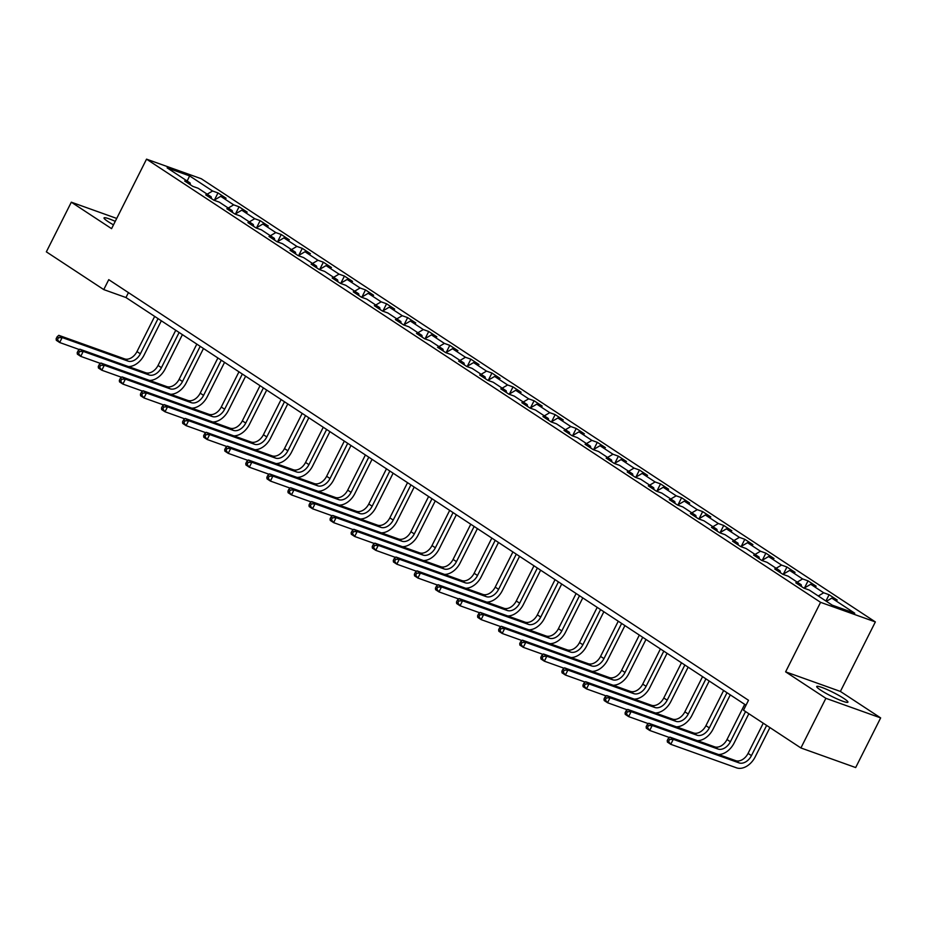 <?xml version="1.0" encoding="UTF-8"?>
<svg xmlns="http://www.w3.org/2000/svg" width="927" height="927" viewBox="0 0 927 927"><rect width="100%" height="100%" fill="white"/><g stroke="black" fill="none" stroke-linecap="round" stroke-linejoin="round"><path stroke-width="1.39" d="M115.249 221.356A17.462 2.086 26.7 0 0 104.044 217.915A17.462 2.086 26.7 0 0 108.1 221.623A17.462 2.086 26.7 0 0 113.488 224.855M820.777 690.209A17.462 2.086 26.7 0 0 837.533 699.109A17.462 2.086 26.7 0 0 847.927 702.191A17.462 2.086 26.7 0 0 843.871 698.471A17.462 2.086 26.7 0 0 827.116 689.561A17.462 2.086 26.7 0 0 816.722 686.49A17.462 2.086 26.7 0 0 820.777 690.209M875.355 621.924L201.31 178.749L146.536 159.154L820.58 602.33L875.355 621.924L840.395 691.438L785.621 671.843L825.876 698.309L880.65 717.904L840.395 691.438M880.65 717.904L855.679 767.556L800.905 747.962L825.876 698.309M190.452 184.809L190.093 182.955L184.693 181.02L192.793 186.35L198.193 188.285L211.171 196.802L205.759 194.879L213.87 200.197L219.27 202.132L232.237 210.661L226.837 208.726L234.937 214.056L240.348 215.991L253.314 224.519L247.903 222.584L256.014 227.915L261.414 229.85L274.38 238.366L268.981 236.443L277.08 241.762L282.492 243.697L295.458 252.225L290.047 250.29L298.158 255.62L303.558 257.555L316.524 266.084L311.124 264.149L319.224 269.479L324.635 271.414L337.602 279.931L332.202 278.007L340.302 283.326L345.701 285.261L358.668 293.789L353.268 291.854L361.379 297.185L366.779 299.12L379.746 307.648L374.346 305.713L382.445 311.043L387.845 312.978L400.823 321.495L395.412 319.572L403.523 324.89L408.923 326.825L421.889 335.354L416.49 333.419L424.589 338.749L429.989 340.684L442.967 349.212L437.556 347.277L445.667 352.608L451.067 354.543L464.033 363.06L458.633 361.136L466.733 366.466L472.144 368.39L485.111 376.918L479.699 374.983L487.811 380.313L493.21 382.248L506.177 390.777L500.777 388.842L508.877 394.172L514.288 396.107L527.254 404.635L521.855 402.7L529.954 408.031L535.354 409.954L548.32 418.483L542.921 416.547L551.032 421.878L556.432 423.813L569.398 432.341L563.998 430.406L572.098 435.736L577.498 437.671L590.464 446.2L585.064 444.265L593.176 449.595L598.575 451.519L611.542 460.047L606.142 458.112L614.242 463.442L619.642 465.377L632.62 473.906L627.208 471.97L635.319 477.301L640.719 479.236L653.686 487.764L648.286 485.829L656.386 491.159L661.797 493.083L674.763 501.611L669.352 499.676L677.463 505.006L682.863 506.942L695.829 515.47L690.43 513.535L698.529 518.865L703.941 520.8L716.907 529.329L711.507 527.393L719.607 532.724L725.007 534.659L737.973 543.176L732.573 541.241L740.685 546.571L746.084 548.506L759.051 557.034L753.651 555.099L761.751 560.429L767.15 562.365L780.117 570.893L774.717 568.958L782.828 574.288L788.228 576.223L801.195 584.74L795.795 582.805L803.894 588.135L809.294 590.07L832.261 605.169L854.764 613.222L831.797 598.124L837.208 600.059L829.097 594.728L825.934 601.009M190.093 182.955L167.127 167.857L189.629 175.91L212.596 191.008L217.996 192.932L214.438 200.012M829.097 594.728L823.697 592.793L810.731 584.265L816.131 586.2L808.031 580.87L802.62 578.935L789.653 570.418L795.053 572.353L786.953 567.023L781.554 565.088L768.587 556.559L773.987 558.494L765.876 553.164L760.476 551.229L747.51 542.701L752.909 544.636L744.81 539.305L739.41 537.37L726.432 528.853L731.843 530.777L723.732 525.458L718.332 523.523L705.366 514.995L710.766 516.93L702.666 511.6L697.255 509.665L684.288 501.136L689.7 503.071L681.588 497.741L676.189 495.806L663.222 487.289L668.622 489.213L660.522 483.894L655.111 481.959L642.144 473.43L647.556 475.366L639.445 470.035L634.045 468.1L621.078 459.572L626.478 461.507L618.379 456.177L612.967 454.242L600.001 445.725L605.401 447.648L597.301 442.33L591.901 440.395L578.935 431.866L584.334 433.801L576.223 428.471L570.823 426.536L557.857 418.007L563.257 419.943L555.157 414.612L549.757 412.677L536.791 404.16L542.191 406.084L534.079 400.765L528.68 398.83L515.713 390.302L521.113 392.237L513.013 386.907L507.614 384.972L494.636 376.443L500.047 378.378L491.936 373.048L486.536 371.113L473.57 362.596L478.969 364.52L470.87 359.189L465.458 357.266L452.492 348.737L457.903 350.673L449.792 345.342L444.392 343.407L431.426 334.879L436.826 336.814L428.726 331.484L423.315 329.548L410.348 321.02L415.748 322.955L407.648 317.625L402.248 315.701L389.282 307.173L394.682 309.108L386.571 303.778L381.171 301.843L368.204 293.314L373.604 295.25L365.505 289.919L360.105 287.984L347.138 279.456L352.538 281.391L344.427 276.061L339.027 274.137L326.061 265.609L331.46 267.544L323.361 262.214L317.961 260.278L304.983 251.75L310.394 253.685L302.283 248.355L296.883 246.42L283.917 237.891L289.317 239.826L281.217 234.496L275.806 232.573L262.839 224.044L268.251 225.979L260.139 220.649L254.74 218.714L241.773 210.186L247.173 212.121L239.073 206.791L233.662 204.855L220.696 196.327L226.095 198.262L217.996 192.932M800.905 747.962L743.5 710.209L748.495 700.279L108.749 279.664L103.754 289.595L125.968 297.532L746.015 705.215M211.518 198.656L211.171 196.802M220.696 196.327L214.021 200.255M233.662 204.855L228.251 208.042M232.596 212.515L232.237 210.661M241.773 210.186L235.087 214.114M254.74 218.714L249.317 221.889M253.662 226.373L253.314 224.519M262.839 224.044L256.165 227.961M275.806 232.573L270.394 235.748M274.74 240.22L274.38 238.366M283.917 237.891L277.231 241.82M296.883 246.42L291.472 249.606M295.806 254.079L295.458 252.225M304.983 251.75L298.309 255.678M317.961 260.278L312.538 263.453M316.883 267.938L316.524 266.084M326.061 265.609L319.375 269.525M339.027 274.137L333.616 277.312M337.949 281.785L337.602 279.931M347.138 279.456L340.452 283.384M360.105 287.984L354.682 291.171M359.027 295.643L358.668 293.789M368.204 293.314L361.53 297.243M381.171 301.843L375.759 305.018M380.105 309.502L379.746 307.648M389.282 307.173L382.596 311.09M402.248 315.701L396.826 318.876M401.171 323.349L400.823 321.495M410.348 321.02L403.674 324.948M423.315 329.548L417.903 332.735M422.248 337.208L421.889 335.354M431.426 334.879L424.74 338.807M444.392 343.407L438.969 346.594M443.315 351.066L442.967 349.212M452.492 348.737L445.817 352.654M465.458 357.266L460.047 360.441M464.392 364.914L464.033 363.06M473.57 362.596L466.884 366.513M486.536 371.113L481.125 374.299M485.458 378.772L485.111 376.918M494.636 376.443L487.961 380.371M507.614 384.972L502.191 388.158M506.536 392.631L506.177 390.777M515.713 390.302L509.027 394.23M528.68 398.83L523.268 402.005M527.602 406.478L527.254 404.635M536.791 404.16L530.105 408.077M549.757 412.677L544.334 415.864M548.68 420.337L548.32 418.483M557.857 418.007L551.183 421.936M570.823 426.536L565.412 429.722M569.757 434.195L569.398 432.341M578.935 431.866L572.249 435.794M591.901 440.395L586.478 443.57M590.823 448.042L590.464 446.2M600.001 445.725L593.326 449.641M612.967 454.242L607.556 457.428M611.901 461.901L611.542 460.047M621.078 459.572L614.392 463.5M634.045 468.1L628.622 471.287M632.967 475.76L632.62 473.906M642.144 473.43L635.47 477.359M655.111 481.959L649.7 485.134M654.045 489.607L653.686 487.764M663.222 487.289L656.536 491.206M676.189 495.806L670.777 498.993M675.111 503.465L674.763 501.611M684.288 501.136L677.614 505.064M697.255 509.665L691.843 512.851M696.189 517.324L695.829 515.47M705.366 514.995L698.68 518.923M718.332 523.523L712.921 526.698M717.255 531.171L716.907 529.329M726.432 528.853L719.758 532.77M739.41 537.37L733.987 540.557M738.332 545.03L737.973 543.176M747.51 542.701L740.835 546.629M760.476 551.229L755.065 554.416M759.41 558.888L759.051 557.034M768.587 556.559L761.901 560.487M781.554 565.088L776.131 568.263M780.476 572.735L780.117 570.893M789.653 570.418L782.979 574.334M802.62 578.935L797.208 582.121M801.554 586.594L801.195 584.74M810.731 584.265L804.045 588.193M823.697 592.793L818.274 595.98M831.797 598.124L826.386 601.31M116.721 218.436L71.321 202.19L46.35 251.843L103.754 289.595M71.321 202.19L111.576 228.656L146.536 159.154M785.621 671.843L820.58 602.33M189.629 175.91L187.161 181.032M212.596 191.008L207.173 194.183M128.447 292.608L125.968 297.532M808.031 580.87L804.474 587.95M786.953 567.023L783.396 574.091M765.876 553.164L762.318 560.232M744.81 539.305L741.252 546.385M723.732 525.458L720.175 532.527M702.666 511.6L699.109 518.668M681.588 497.741L678.031 504.821M660.522 483.894L656.965 490.962M639.445 470.035L635.887 477.104M618.379 456.177L614.821 463.257M597.301 442.33L593.743 449.398M576.223 428.471L572.666 435.539M555.157 414.612L551.6 421.692M534.079 400.765L530.522 407.834M513.013 386.907L509.456 393.975M491.936 373.048L488.378 380.116M470.87 359.189L467.312 366.269M449.792 345.342L446.235 352.411M428.726 331.484L425.169 338.552M407.648 317.625L404.091 324.705M386.571 303.778L383.025 310.846M365.505 289.919L361.947 296.988M344.427 276.061L340.869 283.141M323.361 262.214L319.803 269.282M302.283 248.355L298.726 255.423M281.217 234.496L277.66 241.576M260.139 220.649L256.582 227.718M239.073 206.791L235.516 213.859M763.257 723.199L748.077 753.384A11.194 7.752 -56.7 0 1 735.69 760.661L669.885 737.116L673.269 739.34L670.766 744.311L736.571 767.846A16.79 11.622 123.3 0 0 755.157 756.93L769.92 727.579M766.641 725.424L751.461 755.609A11.194 7.752 -56.7 0 1 739.062 762.886L673.269 739.34L669.572 739.479L668.228 738.587L667.231 740.569L668.576 741.461L669.572 739.479M668.576 741.461L670.766 744.311L667.394 742.087L667.231 740.569M669.885 737.116L668.228 738.587M718.506 754.52A16.79 11.622 123.3 0 0 734.091 743.072L748.842 713.732M745.563 711.565L730.383 741.751A11.194 7.752 -56.7 0 1 717.985 749.028L652.191 725.482L649.7 730.453L669.445 737.521M744.705 704.346L727.011 739.526A11.194 7.752 -56.7 0 1 714.613 746.814L648.819 723.269L652.191 725.482L648.506 725.621L647.15 724.729L646.154 726.722L647.509 727.602L648.506 725.621M647.509 727.602L649.7 730.453L646.316 728.228L646.154 726.722M648.819 723.269L647.15 724.729M697.428 740.661A16.79 11.622 123.3 0 0 713.014 729.225L730.291 694.868M727.011 692.712L709.317 727.892A11.194 7.752 -56.7 0 1 696.919 735.181L631.113 711.635L628.622 716.594L648.367 723.663M723.628 690.499L705.934 725.679A11.194 7.752 -56.7 0 1 693.547 732.956L627.741 709.41L631.113 711.635L627.428 711.762L626.084 710.882L625.088 712.863L626.432 713.755L627.428 711.762M626.432 713.755L628.622 716.594L625.25 714.381L625.088 712.863M627.741 709.41L626.084 710.882M676.351 726.803A16.79 11.622 123.3 0 0 691.948 715.366L709.213 681.021M705.934 678.865L688.24 714.045A11.194 7.752 -56.7 0 1 675.841 721.322L610.047 697.776L607.544 702.747L627.289 709.804M702.562 676.64L684.868 711.82A11.194 7.752 -56.7 0 1 672.469 719.097L606.675 695.551L610.047 697.776L606.362 697.915L605.007 697.023L604.01 699.004L605.366 699.897L606.362 697.915M605.366 699.897L607.544 702.747L604.172 700.522L604.01 699.004M606.675 695.551L605.007 697.023M655.285 712.956A16.79 11.622 123.3 0 0 670.87 701.507L688.147 667.162M684.868 665.007L667.173 700.186A11.194 7.752 -56.7 0 1 654.775 707.463L588.969 683.917L586.478 688.888L606.223 695.957M681.484 662.782L663.79 697.961A11.194 7.752 -56.7 0 1 651.391 705.25L585.597 681.704L588.969 683.917L585.285 684.056L583.94 683.164L582.932 685.157L584.288 686.038L585.285 684.056M584.288 686.038L586.478 688.888L583.095 686.664L582.932 685.157M585.597 681.704L583.94 683.164M634.207 699.097A16.79 11.622 123.3 0 0 649.792 687.649L667.069 653.303M663.79 651.148L646.096 686.328A11.194 7.752 -56.7 0 1 633.697 693.616L567.903 670.07L565.4 675.03L585.146 682.098M660.418 648.935L642.724 684.114A11.194 7.752 -56.7 0 1 630.325 691.391L564.52 667.846L567.903 670.07L564.219 670.198L562.863 669.317L561.866 671.299L563.21 672.191L564.219 670.198M563.21 672.191L565.4 675.03L562.029 672.817L561.866 671.299M564.52 667.846L562.863 669.317M613.141 685.238A16.79 11.622 123.3 0 0 628.726 673.802L646.003 639.456M642.712 637.289L625.018 672.481A11.194 7.752 -56.7 0 1 612.631 679.758L546.826 656.212L544.334 661.183L564.079 668.24M639.34 635.076L621.646 670.256A11.194 7.752 -56.7 0 1 609.248 677.533L543.454 653.987L546.826 656.212L543.141 656.351L541.797 655.459L540.789 657.44L542.144 658.332L543.141 656.351M542.144 658.332L544.334 661.183L540.951 658.958L540.789 657.44M543.454 653.987L541.797 655.459M592.063 671.391A16.79 11.622 123.3 0 0 607.648 659.943L624.925 625.598M621.646 623.442L603.952 658.622A11.194 7.752 -56.7 0 1 591.553 665.899L525.76 642.353L523.257 647.324L543.002 654.392M618.263 621.217L600.569 656.397A11.194 7.752 -56.7 0 1 588.182 663.686L522.376 640.14L525.76 642.353L522.075 642.492L520.719 641.6L519.723 643.593L521.067 644.474L522.075 642.492M521.067 644.474L523.257 647.324L519.885 645.099L519.723 643.593M522.376 640.14L520.719 641.6M570.997 657.533A16.79 11.622 123.3 0 0 586.582 646.084L603.859 611.739M600.569 609.584L582.874 644.763A11.194 7.752 -56.7 0 1 570.487 652.052L504.682 628.506L502.191 633.465L521.936 640.534M597.197 607.37L579.502 642.55A11.194 7.752 -56.7 0 1 567.104 649.827L501.31 626.281L504.682 628.506L500.997 628.633L499.641 627.753L498.645 629.734L500.001 630.627L500.997 628.633M500.001 630.627L502.191 633.465L498.807 631.252L498.645 629.734M501.31 626.281L499.641 627.753M549.92 643.674A16.79 11.622 123.3 0 0 565.505 632.237L582.782 597.892M579.502 595.725L561.808 630.905A11.194 7.752 -56.7 0 1 549.41 638.193L483.616 614.647L481.113 619.607L500.858 626.675M576.119 593.512L558.425 628.691A11.194 7.752 -56.7 0 1 546.038 635.968L480.232 612.423L483.616 614.647L479.919 614.786L478.575 613.894L477.579 615.876L478.923 616.768L479.919 614.786M478.923 616.768L481.113 619.607L477.741 617.394L477.579 615.876M480.232 612.423L478.575 613.894M528.853 629.827A16.79 11.622 123.3 0 0 544.439 618.379L561.704 584.033M558.425 581.878L540.731 617.058A11.194 7.752 -56.7 0 1 528.344 624.334L462.538 600.789L460.047 605.76L479.792 612.828M555.053 579.653L537.359 614.833A11.194 7.752 -56.7 0 1 524.96 622.121L459.166 598.575L462.538 600.789L458.853 600.928L457.498 600.036L456.501 602.029L457.857 602.909L458.853 600.928M457.857 602.909L460.047 605.76L456.663 603.535L456.501 602.029M459.166 598.575L457.498 600.036M507.776 615.968A16.79 11.622 123.3 0 0 523.361 604.52L540.638 570.175M537.359 568.019L519.665 603.199A11.194 7.752 -56.7 0 1 507.266 610.487L441.472 586.942L438.969 591.901L458.714 598.969M533.975 565.794L516.281 600.986A11.194 7.752 -56.7 0 1 503.894 608.263L438.089 584.717L441.472 586.942L437.776 587.069L436.432 586.188L435.435 588.17L436.779 589.062L437.776 587.069M436.779 589.062L438.969 591.901L435.597 589.688L435.435 588.17M438.089 584.717L436.432 586.188M486.698 602.11A16.79 11.622 123.3 0 0 502.295 590.673L519.56 556.327M516.281 554.161L498.587 589.34A11.194 7.752 -56.7 0 1 486.188 596.629L420.394 573.083L417.892 578.042L437.637 585.111M512.909 551.947L495.215 587.127A11.194 7.752 -56.7 0 1 482.816 594.404L417.023 570.858L420.394 573.083L416.71 573.222L415.354 572.33L414.357 574.311L415.713 575.203L416.71 573.222M415.713 575.203L417.892 578.042L414.52 575.829L414.357 574.311M417.023 570.858L415.354 572.33M465.632 588.263A16.79 11.622 123.3 0 0 481.217 576.814L498.494 542.469M495.215 540.314L477.521 575.493A11.194 7.752 -56.7 0 1 465.122 582.77L399.317 559.224L396.826 564.195L416.571 571.264M491.831 538.089L474.137 573.268A11.194 7.752 -56.7 0 1 461.739 580.557L395.945 557.011L399.317 559.224L395.632 559.363L394.288 558.471L393.28 560.464L394.635 561.345L395.632 559.363M394.635 561.345L396.826 564.195L393.442 561.971L393.28 560.464M395.945 557.011L394.288 558.471M444.554 574.404A16.79 11.622 123.3 0 0 460.14 562.956L477.417 528.61M474.137 526.455L456.443 561.635A11.194 7.752 -56.7 0 1 444.045 568.923L378.251 545.377L375.748 550.337L395.493 557.405M470.765 524.23L453.071 559.41A11.194 7.752 -56.7 0 1 440.673 566.698L374.867 543.152L378.251 545.377L374.566 545.505L373.21 544.624L372.214 546.606L373.558 547.498L374.566 545.505M373.558 547.498L375.748 550.337L372.376 548.112L372.214 546.606M374.867 543.152L373.21 544.624M423.488 560.545A16.79 11.622 123.3 0 0 439.074 549.108L456.351 514.763M453.06 512.596L435.366 547.776A11.194 7.752 -56.7 0 1 422.979 555.064L357.173 531.519L354.682 536.478L374.427 543.546M449.688 510.383L431.994 545.563A11.194 7.752 -56.7 0 1 419.595 552.84L353.801 529.294L357.173 531.519L353.488 531.658L352.144 530.765L351.136 532.747L352.492 533.639L353.488 531.658M352.492 533.639L354.682 536.478L351.298 534.265L351.136 532.747M353.801 529.294L352.144 530.765M402.411 546.698A16.79 11.622 123.3 0 0 417.996 535.25L435.273 500.904M431.994 498.749L414.299 533.929A11.194 7.752 -56.7 0 1 401.901 541.206L336.107 517.66L333.604 522.631L353.349 529.688M428.61 496.524L410.928 531.704A11.194 7.752 -56.7 0 1 398.529 538.993L332.723 515.447L336.107 517.66L332.422 517.799L331.066 516.907L330.07 518.9L331.414 519.78L332.422 517.799M331.414 519.78L333.604 522.631L330.232 520.406L330.07 518.9M332.723 515.447L331.066 516.907M381.345 532.84A16.79 11.622 123.3 0 0 396.93 521.391L414.207 487.046M410.916 484.891L393.222 520.07A11.194 7.752 -56.7 0 1 380.835 527.347L315.029 503.813L312.538 508.772L332.283 515.841M407.544 482.666L389.85 517.845A11.194 7.752 -56.7 0 1 377.451 525.134L311.657 501.588L315.029 503.813L311.345 503.94L309.989 503.06L308.992 505.041L310.348 505.933L311.345 503.94M310.348 505.933L312.538 508.772L309.154 506.548L308.992 505.041M311.657 501.588L309.989 503.06M360.267 518.981A16.79 11.622 123.3 0 0 375.852 507.544L393.129 473.199M389.85 471.032L372.156 506.212A11.194 7.752 -56.7 0 1 359.757 513.5L293.963 489.954L291.46 494.914L311.205 501.982M386.466 468.819L368.772 503.998A11.194 7.752 -56.7 0 1 356.385 511.275L290.58 487.729L293.963 489.954L290.267 490.093L288.923 489.201L287.926 491.183L289.27 492.075L290.267 490.093M289.27 492.075L291.46 494.914L288.088 492.7L287.926 491.183M290.58 487.729L288.923 489.201M339.201 505.122A16.79 11.622 123.3 0 0 354.786 493.685L372.051 459.34M368.772 457.185L351.078 492.364A11.194 7.752 -56.7 0 1 338.691 499.641L272.886 476.096L270.394 481.067L290.139 488.123M365.4 454.96L347.706 490.14A11.194 7.752 -56.7 0 1 335.307 497.428L269.514 473.882L272.886 476.096L269.201 476.235L267.845 475.342L266.849 477.335L268.204 478.216L269.201 476.235M268.204 478.216L270.394 481.067L267.011 478.842L266.849 477.335M269.514 473.882L267.845 475.342M318.123 491.275A16.79 11.622 123.3 0 0 333.708 479.827L350.985 445.481M347.706 443.326L330.012 478.506A11.194 7.752 -56.7 0 1 317.613 485.783L251.82 462.249L249.317 467.208L269.062 474.276M344.323 441.101L326.628 476.281A11.194 7.752 -56.7 0 1 314.241 483.57L248.436 460.024L251.82 462.249L248.123 462.376L246.779 461.495L245.782 463.477L247.127 464.369L248.123 462.376M247.127 464.369L249.317 467.208L245.945 464.983L245.782 463.477M248.436 460.024L246.779 461.495M297.046 477.417A16.79 11.622 123.3 0 0 312.642 465.98L329.908 431.634M326.628 429.468L308.934 464.647A11.194 7.752 -56.7 0 1 296.536 471.936L230.742 448.39L228.239 453.349L247.984 460.418M323.256 427.254L305.562 462.434A11.194 7.752 -56.7 0 1 293.164 469.711L227.37 446.165L230.742 448.39L227.057 448.529L225.701 447.637L224.705 449.618L226.061 450.51L227.057 448.529M226.061 450.51L228.239 453.349L224.867 451.136L224.705 449.618M227.37 446.165L225.701 447.637M275.979 463.558A16.79 11.622 123.3 0 0 291.565 452.121L308.842 417.776M305.562 415.62L287.868 450.8A11.194 7.752 -56.7 0 1 275.47 458.077L209.664 434.531L207.173 439.502L226.918 446.559M302.179 413.396L284.485 448.575A11.194 7.752 -56.7 0 1 272.086 455.852L206.292 432.318L209.664 434.531L205.979 434.67L204.635 433.778L203.627 435.771L204.983 436.652L205.979 434.67M204.983 436.652L207.173 439.502L203.789 437.277L203.627 435.771M206.292 432.318L204.635 433.778M254.902 449.711A16.79 11.622 123.3 0 0 270.487 438.262L287.764 403.917M284.485 401.762L266.791 436.941A11.194 7.752 -56.7 0 1 254.392 444.218L188.598 420.684L186.095 425.644L205.84 432.712M281.113 399.537L263.419 434.717A11.194 7.752 -56.7 0 1 251.02 442.005L185.215 418.459L188.598 420.684L184.913 420.812L183.558 419.931L182.561 421.912L183.917 422.805L184.913 420.812M183.917 422.805L186.095 425.644L182.723 423.419L182.561 421.912M185.215 418.459L183.558 419.931M233.836 435.852A16.79 11.622 123.3 0 0 249.421 424.415L266.698 390.058M263.407 387.903L245.725 423.083A11.194 7.752 -56.7 0 1 233.326 430.371L167.52 406.826L165.029 411.785L184.774 418.853M260.035 385.69L242.341 420.87A11.194 7.752 -56.7 0 1 229.942 428.147L164.149 404.601L167.52 406.826L163.836 406.953L162.492 406.072L161.483 408.054L162.839 408.946L163.836 406.953M162.839 408.946L165.029 411.785L161.646 409.572L161.483 408.054M164.149 404.601L162.492 406.072M212.758 421.994A16.79 11.622 123.3 0 0 228.343 410.557L245.62 376.211M242.341 374.056L224.647 409.236A11.194 7.752 -56.7 0 1 212.248 416.513L146.454 392.967L143.952 397.938L163.697 404.995M238.957 371.831L221.275 407.011A11.194 7.752 -56.7 0 1 208.876 414.288L143.071 390.754L146.454 392.967L142.77 393.106L141.414 392.214L140.417 394.207L141.761 395.087L142.77 393.106M141.761 395.087L143.952 397.938L140.58 395.713L140.417 394.207M143.071 390.754L141.414 392.214M191.692 408.147A16.79 11.622 123.3 0 0 207.277 396.698L224.554 362.353M221.263 360.197L203.569 395.377A11.194 7.752 -56.7 0 1 191.182 402.654L125.377 379.108L122.885 384.079L142.631 391.148M217.891 357.973L200.197 393.152A11.194 7.752 -56.7 0 1 187.799 400.441L122.005 376.895L125.377 379.108L121.692 379.247L120.336 378.355L119.34 380.348L120.695 381.24L121.692 379.247M120.695 381.24L122.885 384.079L119.502 381.854L119.34 380.348M122.005 376.895L120.336 378.355M170.614 394.288A16.79 11.622 123.3 0 0 186.2 382.851L203.476 348.494M200.197 346.339L182.503 381.518A11.194 7.752 -56.7 0 1 170.105 388.807L104.311 365.261L101.808 370.221L121.553 377.289M196.814 344.126L179.12 379.305A11.194 7.752 -56.7 0 1 166.733 386.582L100.927 363.036L104.311 365.261L100.614 365.389L99.27 364.508L98.274 366.489L99.618 367.382L100.614 365.389M99.618 367.382L101.808 370.221L98.436 368.007L98.274 366.489M100.927 363.036L99.27 364.508M149.548 380.429A16.79 11.622 123.3 0 0 165.133 368.992L182.399 334.647M179.12 332.492L161.425 367.671A11.194 7.752 -56.7 0 1 149.038 374.948L83.233 351.403L80.742 356.374L100.487 363.43M175.748 330.267L158.053 365.447A11.194 7.752 -56.7 0 1 145.655 372.724L79.861 349.189L83.233 351.403L79.548 351.542L78.192 350.649L77.196 352.642L78.552 353.523L79.548 351.542M78.552 353.523L80.742 356.374L77.358 354.149L77.196 352.642M79.861 349.189L78.192 350.649M128.471 366.582A16.79 11.622 123.3 0 0 144.056 355.134L161.333 320.788M158.053 318.633L140.359 353.813A11.194 7.752 -56.7 0 1 127.961 361.09L62.167 337.544L59.664 342.515L79.409 349.583M154.67 316.408L136.976 351.588A11.194 7.752 -56.7 0 1 124.589 358.876L58.783 335.331L62.167 337.544L58.471 337.683L57.126 336.791L56.13 338.784L57.474 339.664L58.471 337.683M57.474 339.664L59.664 342.515L56.292 340.29L56.13 338.784M58.783 335.331L57.126 336.791M751.461 755.609L748.077 753.384M739.062 762.886L735.69 760.661M730.383 741.751L727.011 739.526M717.985 749.028L714.613 746.814M709.317 727.892L705.934 725.679M696.919 735.181L693.547 732.956M688.24 714.045L684.868 711.82M675.841 721.322L672.469 719.097M667.173 700.186L663.79 697.961M654.775 707.463L651.391 705.25M646.096 686.328L642.724 684.114M633.697 693.616L630.325 691.391M625.018 672.481L621.646 670.256M612.631 679.758L609.248 677.533M603.952 658.622L600.569 656.397M591.553 665.899L588.182 663.686M582.874 644.763L579.502 642.55M570.487 652.052L567.104 649.827M561.808 630.905L558.425 628.691M549.41 638.193L546.038 635.968M540.731 617.058L537.359 614.833M528.344 624.334L524.96 622.121M519.665 603.199L516.281 600.986M507.266 610.487L503.894 608.263M498.587 589.34L495.215 587.127M486.188 596.629L482.816 594.404M477.521 575.493L474.137 573.268M465.122 582.77L461.739 580.557M456.443 561.635L453.071 559.41M444.045 568.923L440.673 566.698M435.366 547.776L431.994 545.563M422.979 555.064L419.595 552.84M414.299 533.929L410.928 531.704M401.901 541.206L398.529 538.993M393.222 520.07L389.85 517.845M380.835 527.347L377.451 525.134M372.156 506.212L368.772 503.998M359.757 513.5L356.385 511.275M351.078 492.364L347.706 490.14M338.691 499.641L335.307 497.428M330.012 478.506L326.628 476.281M317.613 485.783L314.241 483.57M308.934 464.647L305.562 462.434M296.536 471.936L293.164 469.711M287.868 450.8L284.485 448.575M275.47 458.077L272.086 455.852M266.791 436.941L263.419 434.717M254.392 444.218L251.02 442.005M245.725 423.083L242.341 420.87M233.326 430.371L229.942 428.147M224.647 409.236L221.275 407.011M212.248 416.513L208.876 414.288M203.569 395.377L200.197 393.152M191.182 402.654L187.799 400.441M182.503 381.518L179.12 379.305M170.105 388.807L166.733 386.582M161.425 367.671L158.053 365.447M149.038 374.948L145.655 372.724M140.359 353.813L136.976 351.588M127.961 361.09L124.589 358.876"/></g></svg>
